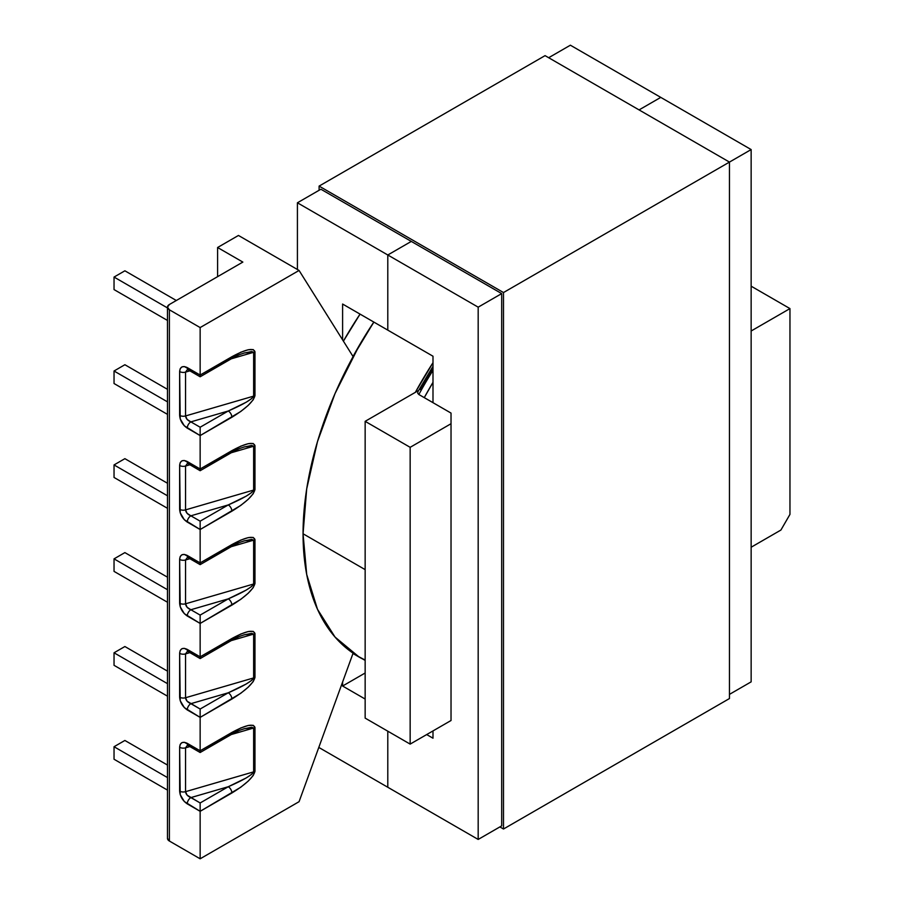 <?xml version="1.0" encoding="UTF-8"?>
<svg xmlns="http://www.w3.org/2000/svg" width="904" height="904" viewBox="0 0 904 904"><rect width="100%" height="100%" fill="white"/><g stroke="black" fill="none" stroke-linecap="round" stroke-linejoin="round"><path stroke-width="1.36" d="M362.786 659.05A268.556 155.059 -60 0 1 358.583 656.767A268.556 155.059 -60 0 1 353.046 653.298L299.066 801.69L200.146 858.8L200.146 811.317L240.713 787.26L248.204 781.124L253.199 775.53L254.962 771.315L254.962 727.483L253.199 725.302L248.204 725.483L240.713 727.991L200.146 750.783L200.146 717.38L240.713 693.323L248.204 687.187L253.199 681.593L254.962 677.39L254.962 633.546L253.199 631.365L248.204 631.546L240.713 634.054L200.146 656.846L200.146 623.444L240.713 599.386L248.204 593.261L253.199 587.656L254.962 583.453L254.962 539.62L253.199 537.439L248.204 537.62L240.713 540.129L200.146 562.909L200.146 529.518L240.713 505.46L248.204 499.324L253.199 493.731L254.962 489.516L254.962 445.683L253.199 443.502L248.204 443.683L240.713 446.192L200.146 468.984L200.146 435.581L240.713 411.523L248.204 405.399L253.199 399.794L254.962 395.59L254.962 351.758L253.199 349.577L248.204 349.746L240.713 352.266L200.146 375.047L200.146 327.564L299.066 270.454L353.046 356.515L373.827 322.061A268.556 155.059 -60 0 0 353.046 356.515L299.066 270.454L238.453 235.458L217.593 247.504L242.848 262.081L169.387 304.501L167.477 307.145A6.497 3.752 180 0 1 169.387 304.501L242.848 262.081L217.593 247.504L217.593 276.658L217.593 247.504L238.453 235.458L299.066 270.454L200.146 327.564L200.146 375.047L184.337 366.561L181.862 366.945L180.212 368.696L179.636 371.555L180.212 418.925L184.337 425.818L200.146 435.581L200.146 468.984L184.337 460.486L181.862 460.87L180.212 462.633L179.636 465.492L180.212 512.851L184.337 519.755L200.146 529.518L200.146 562.909L184.337 554.423L181.862 554.807L180.212 556.559L179.636 559.418L180.212 606.787L184.337 613.68L200.146 623.444L200.146 656.846L184.337 648.349L181.862 648.733L180.212 650.496L179.636 653.355L180.212 700.713L184.337 707.617L200.146 717.38L200.146 750.783L184.337 742.286L181.862 742.67L180.212 744.421L179.636 747.28L180.212 794.65L184.337 801.554L200.146 811.317L200.146 858.8L169.387 841.036L169.387 309.801L200.146 327.564L169.387 309.801A6.497 3.752 180 0 1 167.477 307.145L169.387 309.801L169.387 841.036L167.477 838.392A6.497 3.752 0 0 0 169.387 841.036L200.146 858.8L299.066 801.69L353.046 653.298L362.843 659.072M360.052 314.106L343.407 341.147A268.556 155.059 120 0 1 360.052 314.106M432.993 382.347L424.27 397.636L451.028 413.083L424.27 397.636A268.556 155.059 -60 0 1 432.993 382.347M432.993 368.052L420.179 389.556M418.597 390.471L365.148 421.332L365.148 718.115L410.156 744.105L365.148 718.115L365.148 421.332L410.156 447.322L365.148 421.332L418.597 390.471M451.028 720.511L410.156 744.105L410.156 447.322L451.028 423.727L451.028 720.511L410.156 744.105L410.156 447.322L451.028 423.727L451.028 413.083L451.028 720.511M751.145 286.184L789.96 308.592L789.96 514.387L789.96 308.592L751.145 331L789.96 308.592L751.145 286.184M780.92 530.038L751.145 547.236L780.92 530.038L789.96 514.387L780.92 530.038M228.271 598.866L200.146 615.093L190.868 609.737L228.271 598.866L200.146 615.093L190.868 609.737A5.108 2.949 120 0 0 187.252 615.997L200.146 623.444L200.146 615.093L200.146 623.444L231.887 605.126A5.108 2.949 -120 0 0 228.271 598.866L190.868 609.737C187.659 608.415 185.885 606.437 185.557 603.804L185.557 559.971L189.874 558.717L185.557 559.971A5.108 2.949 180 0 1 179.636 559.418L179.636 603.262A5.108 2.949 0 0 0 185.557 603.804L185.557 559.971L187.399 557.418L185.557 559.971A5.108 2.949 0 0 1 179.636 559.418C180.122 554.66 182.664 553.35 187.252 555.463A5.108 2.949 120 0 0 188.314 557.813A5.108 2.949 -60 0 1 187.252 555.463L200.146 562.909L200.146 564.198L200.146 562.909L231.887 544.592A5.108 2.949 60 0 1 230.825 546.931A5.108 2.949 -120 0 0 231.887 544.592C245.798 537.089 253.493 535.428 254.962 539.62A5.108 2.949 180 0 1 253.64 540.163L253.64 584.007L185.557 603.804A5.108 2.949 180 0 1 179.636 603.262C180.122 608.573 182.664 612.822 187.252 615.997A5.108 2.949 -60 0 1 190.868 609.737L187.105 607.273L185.557 603.804L253.64 584.007L251.707 586.413L246.216 590.086L228.271 598.866A5.108 2.949 60 0 1 231.887 605.126C245.798 596.561 253.493 589.34 254.962 583.453A5.108 2.949 180 0 1 253.64 584.007C252.035 587.193 243.571 592.154 228.271 598.866M190.868 797.599L228.271 786.729L200.146 802.967L187.105 795.136L185.557 791.667L185.557 747.834L189.874 746.58L185.557 747.834L187.399 745.28L185.557 747.834A5.108 2.949 180 0 1 179.636 747.28A5.108 2.949 0 0 0 185.557 747.834L185.557 791.667L253.64 771.869L185.557 791.667A5.108 2.949 180 0 1 179.636 791.124A5.108 2.949 0 0 0 185.557 791.667C185.885 794.3 187.659 796.277 190.868 797.599A5.108 2.949 120 0 0 187.252 803.871A5.108 2.949 -60 0 1 190.868 797.599L228.271 786.729A5.108 2.949 60 0 1 231.887 792.989C245.798 784.423 253.493 777.203 254.962 771.315L254.962 727.483C253.493 723.29 245.798 724.951 231.887 732.455L200.146 750.783L187.252 743.337A5.108 2.949 120 0 0 188.314 745.676A5.108 2.949 -60 0 1 187.252 743.337C182.664 741.212 180.122 742.534 179.636 747.28L179.636 791.124C180.122 796.435 182.664 800.684 187.252 803.871L200.146 811.317L200.146 802.967L190.868 797.599M190.868 703.674L228.271 692.792L200.146 709.03L187.105 701.21L185.557 697.741L185.557 653.897L189.874 652.643L185.557 653.897L187.399 651.355L185.557 653.897A5.108 2.949 180 0 1 179.636 653.355A5.108 2.949 0 0 0 185.557 653.897L185.557 697.741L253.64 677.932L185.557 697.741A5.108 2.949 180 0 1 179.636 697.187A5.108 2.949 0 0 0 185.557 697.741C185.885 700.363 187.659 702.34 190.868 703.674A5.108 2.949 120 0 0 187.252 709.934A5.108 2.949 -60 0 1 190.868 703.674L228.271 692.792A5.108 2.949 60 0 1 231.887 699.052C245.798 690.486 253.493 683.266 254.962 677.39L254.962 633.546C253.493 629.365 245.798 631.015 231.887 638.518L200.146 656.846L187.252 649.4A5.108 2.949 120 0 0 188.314 651.739A5.108 2.949 -60 0 1 187.252 649.4C182.664 647.275 180.122 648.597 179.636 653.355L179.636 697.187C180.122 702.498 182.664 706.747 187.252 709.934L200.146 717.38L200.146 709.03L190.868 703.674M231.277 734.534L253.64 728.025L253.64 771.869L251.707 774.276L246.216 777.948L228.271 786.729L200.146 802.967L200.146 811.317L231.887 792.989A5.108 2.949 -120 0 0 228.271 786.729C243.571 780.016 252.035 775.067 253.64 771.869A5.108 2.949 0 0 0 254.962 771.315A5.108 2.949 180 0 1 253.64 771.869L253.64 728.025L231.277 734.534M231.277 640.608L253.64 634.099L253.64 677.932L251.707 680.339L246.216 684.012L228.271 692.792L200.146 709.03L200.146 717.38L231.887 699.052A5.108 2.949 -120 0 0 228.271 692.792C243.571 686.079 252.035 681.13 253.64 677.932A5.108 2.949 0 0 0 254.962 677.39A5.108 2.949 180 0 1 253.64 677.932L253.64 634.099L231.277 640.608M231.277 546.671L253.64 540.163L253.64 584.007A5.108 2.949 0 0 0 254.962 583.453L254.962 539.62A5.108 2.949 0 0 1 253.64 540.163L231.277 546.671M200.146 752.06L200.146 750.783L200.146 752.06M190.868 745.416A5.108 2.949 -60 0 1 188.314 745.676L200.146 752.512L230.825 734.794A5.108 2.949 -120 0 0 231.887 732.455A5.108 2.949 60 0 1 230.825 734.794C241.357 729.178 239.481 730.488 244.023 728.805L251.707 727.245L253.64 728.025A5.108 2.949 0 0 0 254.962 727.483A5.108 2.949 180 0 1 253.64 728.025L244.769 728.601M200.146 658.123L200.146 656.846L200.146 658.123M190.868 651.49A5.108 2.949 -60 0 1 188.314 651.739L200.146 658.575L230.825 640.857A5.108 2.949 -120 0 0 231.887 638.518A5.108 2.949 60 0 1 230.825 640.857C241.357 635.241 239.481 636.563 244.023 634.879L251.707 633.32L253.64 634.099A5.108 2.949 0 0 0 254.962 633.546A5.108 2.949 180 0 1 253.64 634.099L244.769 634.664M418.846 394.506A268.556 155.059 -60 0 1 432.993 370.335A268.556 155.059 120 0 0 418.846 394.506L424.27 397.636L418.846 394.506L417.761 393.296L417.829 391.918M200.146 427.23L190.868 421.874L228.271 410.992L200.146 427.23L190.868 421.874A5.108 2.949 120 0 0 187.252 428.134L200.146 435.581L200.146 427.23L200.146 435.581L231.887 417.264A5.108 2.949 -120 0 0 228.271 410.992L190.868 421.874L187.105 419.411L185.557 415.942L185.557 372.109L189.874 370.843L185.557 372.109A5.108 2.949 180 0 1 179.636 371.555L179.636 415.388C180.122 420.71 182.664 424.959 187.252 428.134A5.108 2.949 -60 0 1 190.868 421.874C187.659 420.552 185.885 418.575 185.557 415.942L253.64 396.133L185.557 415.942A5.108 2.949 180 0 1 179.636 415.388A5.108 2.949 0 0 0 185.557 415.942L185.557 372.109L187.399 369.555L185.557 372.109A5.108 2.949 0 0 1 179.636 371.555C180.122 366.798 182.664 365.487 187.252 367.6A5.108 2.949 120 0 0 188.314 369.939A5.108 2.949 -60 0 1 187.252 367.6L200.146 375.047L200.146 376.324L200.146 375.047L231.887 356.73A5.108 2.949 60 0 1 230.825 359.069A5.108 2.949 -120 0 0 231.887 356.73C245.798 349.226 253.493 347.565 254.962 351.758A5.108 2.949 180 0 1 253.64 352.3L253.64 396.133L251.707 398.551L246.216 402.223L228.271 410.992L200.146 427.23M200.146 521.167L190.868 515.811L228.271 504.929L200.146 521.167L190.868 515.811A5.108 2.949 120 0 0 187.252 522.071L200.146 529.518L200.146 521.167L200.146 529.518L231.887 511.189A5.108 2.949 -120 0 0 228.271 504.929L190.868 515.811L187.105 513.336L185.557 509.879L185.557 466.035L189.874 464.78L185.557 466.035A5.108 2.949 180 0 1 179.636 465.492L179.636 509.325C180.122 514.636 182.664 518.885 187.252 522.071A5.108 2.949 -60 0 1 190.868 515.811C187.659 514.478 185.885 512.5 185.557 509.879L253.64 490.07L185.557 509.879A5.108 2.949 180 0 1 179.636 509.325A5.108 2.949 0 0 0 185.557 509.879L185.557 466.035L187.399 463.492L185.557 466.035A5.108 2.949 0 0 1 179.636 465.492C180.122 460.735 182.664 459.413 187.252 461.537A5.108 2.949 120 0 0 188.314 463.876A5.108 2.949 -60 0 1 187.252 461.537L200.146 468.984L200.146 470.261L200.146 468.984L231.887 450.655A5.108 2.949 60 0 1 230.825 452.994A5.108 2.949 -120 0 0 231.887 450.655C245.798 443.152 253.493 441.502 254.962 445.683A5.108 2.949 180 0 1 253.64 446.237L253.64 490.07L251.707 492.477L246.216 496.149L228.271 504.929L200.146 521.167M231.277 358.809L253.64 352.3L231.277 358.809M231.277 452.734L253.64 446.237L231.277 452.734M228.271 410.992A5.108 2.949 60 0 1 231.887 417.264C245.798 408.698 253.493 401.466 254.962 395.59A5.108 2.949 180 0 1 253.64 396.133C252.035 399.331 243.571 404.291 228.271 410.992M190.868 369.691A5.108 2.949 -60 0 1 188.314 369.939L200.146 376.776L230.825 359.069C241.357 353.453 239.481 354.763 244.023 353.08L251.707 351.52L253.64 352.3L253.64 396.133A5.108 2.949 0 0 0 254.962 395.59L254.962 351.758A5.108 2.949 0 0 1 253.64 352.3L244.769 352.865M187.591 369.499L188.314 369.939M228.271 504.929A5.108 2.949 60 0 1 231.887 511.189C245.798 502.624 253.493 495.403 254.962 489.516A5.108 2.949 180 0 1 253.64 490.07C252.035 493.268 243.571 498.217 228.271 504.929M187.591 463.424L200.146 470.713L230.825 452.994C241.357 447.378 239.481 448.7 244.023 447.017L251.707 445.446L253.64 446.237L253.64 490.07A5.108 2.949 0 0 0 254.962 489.516L254.962 445.683A5.108 2.949 0 0 1 253.64 446.237L244.769 446.802M187.569 557.361L188.314 557.813A5.108 2.949 -60 0 0 190.868 557.553M228.271 546.671A5.108 2.949 60 0 0 230.825 546.931C241.357 541.315 239.481 542.626 244.023 540.942L251.707 539.383L253.64 540.163L244.769 540.728M167.477 414.371L114.04 383.522L167.477 414.371M124.888 364.73L167.477 389.33L124.888 364.73L114.04 371.002L167.477 401.851L114.04 371.002L114.04 383.522L114.04 371.002L124.888 364.73M167.477 320.445L114.04 289.585L167.477 320.445M124.888 270.804L176.314 300.501L124.888 270.804L114.04 277.065L167.477 307.925L114.04 277.065L114.04 289.585L114.04 277.065L124.888 270.804M167.477 508.308L114.04 477.459L167.477 508.308M124.888 458.667L167.477 483.256L124.888 458.667L114.04 464.927L167.477 495.787L114.04 464.927L114.04 477.459L114.04 464.927L124.888 458.667M167.477 602.245L114.04 571.384L167.477 602.245M124.888 552.604L167.477 577.193L124.888 552.604L114.04 558.864L167.477 589.713L114.04 558.864L114.04 571.384L114.04 558.864L124.888 552.604M167.477 696.17L114.04 665.321L167.477 696.17M124.888 646.529L167.477 671.13L124.888 646.529L114.04 652.79L167.477 683.65L114.04 652.79L114.04 665.321L114.04 652.79L124.888 646.529M167.477 790.107L114.04 759.247L167.477 790.107M124.888 740.466L167.477 765.055L124.888 740.466L114.04 746.727L167.477 777.576L114.04 746.727L114.04 759.247L114.04 746.727L124.888 740.466M373.883 322.095L358.651 346.695L335.045 393.534L317.496 441.547L306.693 488.906L303.055 533.767L365.148 569.622L303.055 533.767A268.431 154.98 120 0 0 358.651 656.654L365.148 660.056M432.993 362.696L415.354 392.347A268.431 154.98 -60 0 1 432.993 362.707M373.894 322.095A268.431 154.98 120 0 0 303.055 533.767L306.693 574.424L317.496 609.307L335.045 637.071L358.651 656.654L365.148 660.406M319.101 186.1L503.494 292.546L729.46 162.087L545.067 55.641L319.101 186.1L545.067 55.641L729.46 162.087L503.494 292.546L503.494 829.013L729.46 698.543L729.46 162.087L729.46 698.543L503.494 829.013L499.878 826.923L503.494 829.013L503.494 292.546L319.101 186.1L319.101 190.269L319.101 186.1M501.686 825.872L501.686 293.597L320.909 189.23L501.686 293.597L501.686 825.872L478.182 839.443L478.182 307.168L501.686 293.597L478.182 307.168L387.793 254.984L478.182 307.168L478.182 839.443L501.686 825.872M387.793 731.189L387.793 787.26L478.182 839.443L387.793 787.26L387.793 731.189L387.793 787.26L318.807 747.427L387.793 787.26L387.793 731.189M729.46 162.087L751.145 149.567L660.767 97.383L639.071 109.904L660.767 97.383L639.071 109.904L660.767 97.383L570.379 45.2L548.683 57.72L570.379 45.2L660.767 97.383L751.145 149.567L729.46 162.087M411.297 241.413L387.793 254.984L387.793 330.129L432.993 356.221L432.993 402.675L432.993 356.221L342.605 304.038L342.605 339.87L342.605 304.038L387.793 330.129L387.793 254.984L387.793 330.129L387.793 254.984L411.297 241.413M751.145 681.853L751.145 149.567L751.145 681.853L729.46 694.374L751.145 681.853M432.993 738.206L426.677 734.568L432.993 738.206L432.993 730.918L432.993 738.206M320.909 189.23L297.416 202.79L387.793 254.984L297.416 202.79L320.909 189.23M297.416 269.494L297.416 202.79L297.416 269.494M342.605 682L342.605 686.023L365.148 699.041L342.605 686.023L365.148 673.005L342.605 686.023L342.605 682M358.142 656.507L352.967 653.524M167.477 838.392L167.477 307.145M188.314 745.676L187.569 745.235M188.314 651.739L187.569 651.298M432.993 366.301L417.987 391.579M230.825 546.931L200.146 564.638L188.314 557.813"/></g></svg>
